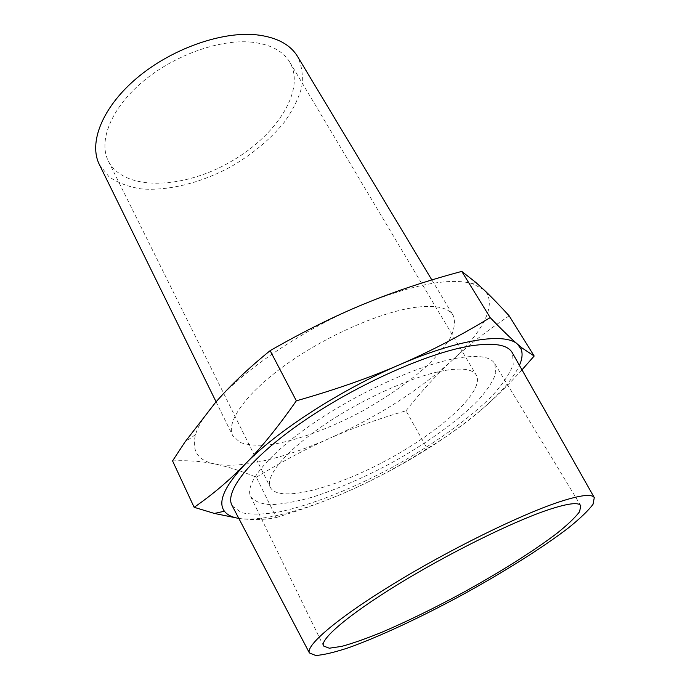 <?xml version="1.0" encoding="UTF-8"?>
<svg xmlns="http://www.w3.org/2000/svg" width="690" height="690" viewBox="0 0 690 690"><rect width="100%" height="100%" fill="white"/><g stroke="black" fill="none" stroke-linecap="round" stroke-linejoin="round"><path stroke-width="0.52" stroke-dasharray="3.45 2.59" d="M172.569 460.903C187.87 460.221 201.937 461.248 214.771 463.973C197.883 460.609 191.466 450.829 195.529 434.631C198.22 425.463 204.835 414.802 215.375 402.649C243.967 369.254 306.36 327.405 364.751 303.712C414.233 284.194 450.139 277.501 472.486 283.633L483.785 289.662C498.275 303.384 483.121 331.795 452.062 360.439C467.734 345.776 486.769 330.915 509.16 315.839M256.37 477.247C282.357 461.36 306.877 448.345 329.915 438.202C284.832 458.22 240.224 469.131 214.771 463.973C227.717 466.638 241.586 471.063 256.37 477.247L276.233 517.534C265.383 519.717 253.653 520.105 241.043 518.69L238.818 518.423M406.013 410.766C420.865 391.929 436.218 375.153 452.062 360.439C418.407 390.773 377.697 416.691 329.915 438.202C352.995 427.973 378.362 418.821 406.013 410.766L427.231 448.552C403.176 463.922 379.44 476.971 356.031 487.692C332.718 498.439 306.119 508.383 276.233 517.534M238.8 518.388L241.043 518.69C265.84 521.502 310.422 508.651 356.031 487.692C404.357 465.215 446.094 439.28 481.241 409.877C464.603 424.117 446.602 437.012 427.231 448.552M521.985 369.857C508.004 385.262 494.42 398.596 481.241 409.877C500.638 393.265 513.369 378.43 519.441 365.372M416.648 307.179C382.398 311.319 327.526 335.021 286.842 363.984C246.037 392.955 225.639 422.03 232.703 435.597L240.042 442.411C247.77 445.11 257.827 445.869 270.23 444.696C296.484 440.824 330.105 428.369 362.336 411.085C386.711 397.449 407.85 382.752 425.73 367.011C436.451 356.739 444.696 346.966 450.475 337.686C454.589 328.923 455.486 321.497 453.158 315.399C448.5 307.706 436.33 304.971 416.648 307.179M232.288 505.968L241.353 512.644C250.979 514.749 263.485 514.533 278.872 511.989C311.414 505.14 352.832 488.572 392.843 467.052C432.613 445.067 468.976 419.235 492.358 395.586C502.829 384.037 509.789 373.644 513.231 364.406L512.541 353.177M457.134 358.136C420.503 364.423 359.757 391.566 313.872 422.927C267.875 454.296 244.105 484.104 250.703 496.679C254.498 501.518 261.51 504.192 271.731 504.7C283.435 504.019 297.114 501.466 312.768 497.041C337.652 489.012 363.656 477.765 390.79 463.283C426.032 443.808 458.108 420.9 478.308 400.191C487.304 390.1 493.143 381.087 495.843 373.161L494.747 363.621C490.461 356.558 477.92 354.729 457.134 358.136M443.558 370.703C412.301 376.378 361.56 399.269 323.274 425.488C284.884 451.734 264.736 476.816 270.368 487.468C278.958 503.407 335.892 488.054 388.556 459.186C441.35 430.56 485.096 391.014 476.359 375.162C472.641 369.029 461.714 367.546 443.558 370.703M251.471 42.133C219.377 39.002 173.44 55.493 142.123 82.205C110.728 108.899 98.247 141.269 108.347 161.081C123.57 190.802 180.452 189.491 227.389 163.582C274.594 138.164 306.515 91.063 289.774 62.16C282.952 50.862 270.187 44.186 251.471 42.133M99.386 164.617L108.882 176.614C117.705 182.807 128.495 186.904 141.243 188.896C167.903 191.13 200.16 183.057 229.529 167.506C251.591 154.914 269.807 139.872 284.185 122.38C292.517 110.702 298.339 99.067 301.651 87.466C303.333 76.142 301.978 65.835 297.597 56.554M195.529 434.631L184.911 442.1M472.486 283.633L475.686 282.331M250.703 496.679L323.507 645.978M494.747 363.621L580.808 505.692M108.347 161.081L270.368 487.468M289.774 62.16L476.359 375.162M216.091 401.839L232.703 435.597M431.845 279.933L453.158 315.399"/><path stroke-width="1.03" d="M519.441 365.372C522.192 359.102 522.787 353.772 521.217 349.382L517.552 344.207C505.287 332.451 459.083 338.894 399.493 364.751C429.56 351.788 459.79 336.073 490.185 317.607C501.88 329.742 511.005 338.609 517.552 344.207L522.39 348.226L534.181 356.023L509.16 315.839C499.62 305.377 491.159 296.657 483.785 289.662L475.686 282.331L461.774 271.403C426.636 280.77 394.292 291.534 364.751 303.712C335.28 315.753 303.747 331.398 270.135 350.658C248.383 368.305 230.124 385.641 215.375 402.649L184.911 442.1L172.569 460.903L194.149 507.305C212.451 494.678 229.546 480.188 245.45 463.844C261.251 447.724 278.217 426.713 296.338 400.812C335.193 389.755 369.573 377.732 399.493 364.751C340.256 390.014 275.802 431.931 245.45 463.844C224.5 486.191 217.488 501.984 224.397 511.212C227.243 514.913 232.038 517.302 238.8 518.388M238.818 518.423L214.4 513.438L194.149 507.305M534.181 356.023L521.985 369.857M461.774 271.403L490.185 317.607M270.135 350.658L296.338 400.812M512.541 353.177L512.144 352.478C507.357 344.56 493.41 342.387 470.295 345.957C428.688 352.676 358.239 383.864 304.971 420.201C251.557 456.556 224.379 490.883 231.918 505.27L232.288 505.968M558.098 502.286C519.225 515.292 448.949 549.887 393.145 584.059C337.212 618.275 305.541 645.564 309.396 652.921L315.735 655.5C323.791 654.931 335.03 652.24 349.451 647.418C380.311 636.275 421.504 616.946 462.473 594.763C503.32 572.338 541.874 548.188 567.965 528.281C579.824 518.768 588.182 510.781 593.02 504.321L594.288 497.594C591.718 493.6 579.66 495.17 558.098 502.286M547.222 510.143C511.678 522.201 448.474 553.432 398.449 584.12C348.303 614.842 319.781 639.423 323.507 645.978L329.277 648.212L341.688 646.383C352.832 643.322 366.183 638.621 381.76 632.29C406.695 621.612 433.337 608.623 461.696 593.331C498.672 573.028 533.517 551.189 556.994 533.284C567.663 524.736 575.175 517.552 579.557 511.756L580.808 505.692C578.548 501.932 567.352 503.415 547.222 510.143M431.845 279.933L297.597 56.554C290.223 44.384 276.466 37.139 256.318 34.802C221.369 31.162 170.939 49.085 136.542 78.341C102.051 107.588 88.449 143.003 99.386 164.617L216.091 401.839M224.397 511.212L214.4 513.438M521.217 349.382L522.39 348.226M594.288 497.594L512.144 352.478M309.396 652.921L231.918 505.27"/></g></svg>
